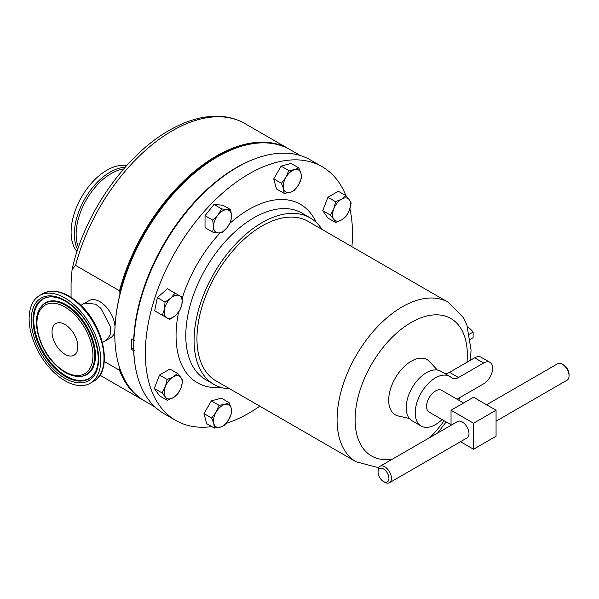<?xml version="1.0" encoding="UTF-8"?>
<svg xmlns="http://www.w3.org/2000/svg" width="599" height="599" viewBox="0 0 599 599"><rect width="100%" height="100%" fill="white"/><g stroke="black" fill="none" stroke-linecap="round" stroke-linejoin="round"><path stroke-width="0.9" d="M60.424 350.729A18.262 10.542 60 0 1 55.812 323.55A18.262 10.542 60 0 1 69.454 328.005A18.262 10.542 60 0 1 74.074 355.185A18.262 10.542 60 0 1 60.424 350.729M457.127 399.256A12.736 7.353 -60 0 1 458.505 398.335L483.655 383.817A12.736 7.353 120 0 0 491.974 372.593A12.736 7.353 120 0 0 490.019 362.388A12.736 7.353 120 0 0 483.655 363.016L458.505 377.535A12.736 7.353 -60 0 1 452.133 378.171A12.736 7.353 -60 0 1 451.406 377.64A28.632 16.532 120 0 0 449.767 376.449A28.632 16.532 120 0 0 435.451 377.864A28.632 16.532 120 0 0 416.747 403.097A28.632 16.532 120 0 0 421.134 426.039A28.632 16.532 120 0 0 435.451 424.624A28.632 16.532 120 0 0 442.04 419.547M449.767 376.449L440.759 371.245A28.632 16.532 120 0 0 426.451 372.668A28.632 16.532 120 0 0 407.739 397.901A28.632 16.532 120 0 0 412.134 420.842L421.134 426.039M384.745 482.247L383.487 481.514A7.69 4.44 -120 0 0 388.931 478.376A7.69 4.44 -120 0 0 383.487 468.957A7.69 4.44 -120 0 0 378.051 472.094A7.69 4.44 -120 0 0 383.487 481.514L384.745 482.247A9.479 5.473 60 0 0 389.485 482.712L467.033 437.944A9.479 5.473 60 0 0 468.485 430.352A9.479 5.473 60 0 0 462.293 422.003A9.479 5.473 60 0 0 457.554 421.531L380.013 466.299A9.479 5.473 60 0 1 384.745 466.771A9.479 5.473 60 0 1 390.937 475.119A9.479 5.473 60 0 1 389.485 482.712M496.062 421.179L567.088 380.178A9.479 5.473 -120 0 0 569.05 375.843A9.479 5.473 -120 0 0 562.349 364.237A9.479 5.473 -120 0 0 562.349 364.229A9.479 5.473 -120 0 0 557.609 363.765L486.59 404.767M563.614 364.963L562.349 364.237L563.607 364.963A7.69 4.44 60 0 1 563.614 364.963A7.69 4.44 60 0 1 569.05 374.382L569.05 375.843M451.032 424.743L429.176 412.119A12.557 7.248 -60 0 1 426.57 406.369A12.557 7.248 -60 0 1 432.051 393.73A12.557 7.248 -60 0 1 441.733 390.368L463.589 402.992M77.016 251.58A50.638 29.239 -60 0 1 75.384 210.159A50.638 29.239 -60 0 1 106.907 170.213A50.638 29.239 -60 0 1 126.621 165.661M52.42 370.878A50.638 29.239 -120 0 0 90.262 383.225A50.638 29.239 -120 0 0 77.458 307.856A50.638 29.239 -120 0 0 39.624 295.509A50.638 29.239 -120 0 0 52.42 370.878M106.652 340.067L110.613 337.784A21.459 12.392 -120 0 0 114.843 330.79M115.008 326.522A21.459 12.392 -120 0 0 99.883 301.671A21.459 12.392 -120 0 0 89.154 300.608L85.2 302.892M264.938 142.862A144.688 83.538 120 0 0 216.606 156.758A144.688 83.538 120 0 0 119.875 292.245L119.515 290.777A145.198 83.83 -60 0 1 216.246 156.129A145.198 83.83 -60 0 1 288.845 148.941A145.198 83.83 -60 0 1 289.452 149.301M144.262 400.776A145.198 83.83 -60 0 1 143.648 400.431A145.198 83.83 -60 0 1 119.515 370.279L119.875 369.231A144.688 83.538 120 0 0 126.434 382.768M104.293 361.489L119.515 370.279M217.287 156.945A144.688 83.538 -60 0 0 217.108 157.05A144.688 83.538 -60 0 0 114.798 334.249L114.798 334.669A145.198 83.83 120 0 0 144.868 401.135L155.081 407.035M134.386 340.247L133.667 340.247A145.198 83.83 -60 0 1 252.718 159.693M133.667 340.247L131.503 338.997A145.198 83.83 120 0 0 131.406 344.253A145.198 83.83 120 0 0 131.503 349.397L133.757 348.101M134.902 363.773A145.198 83.83 -60 0 1 133.667 350.647L131.503 349.397M211.829 426.623A146.47 84.564 -60 0 1 175.687 420.401A146.47 84.564 -60 0 1 153.232 303.027A146.47 84.564 -60 0 1 248.914 173.957A146.47 84.564 -60 0 1 322.15 166.702A146.47 84.564 -60 0 1 345.923 195.648M349.913 208.752A146.47 84.564 -60 0 1 351.913 246.683M259.831 406.182A146.47 84.564 -60 0 1 248.914 413.145A146.47 84.564 -60 0 1 226.182 423.351M175.687 420.401L164.081 413.699A146.47 84.564 -60 0 1 141.634 296.333A146.47 84.564 -60 0 1 237.316 167.256A146.47 84.564 -60 0 1 310.552 160.008L322.15 166.702M229.874 388.886A96.162 55.52 -60 0 1 213.985 384.416A96.162 55.52 -60 0 1 199.25 307.362A96.162 55.52 -60 0 1 262.07 222.626A96.162 55.52 -60 0 1 310.147 217.864A96.162 55.52 -60 0 1 321.963 229.387M409.409 418.506L398.35 416.013A31.844 18.382 -60 0 1 389.724 391.873A31.844 18.382 -60 0 1 411.206 361.249A31.844 18.382 -60 0 1 429.693 361.729L437.382 370.055M262.07 225.95A92.089 53.169 -60 0 1 308.111 221.39L448.247 302.3A92.089 53.169 -60 0 0 402.206 306.86A92.089 53.169 -60 0 0 342.044 388.01A92.089 53.169 -60 0 0 356.158 461.799L216.022 380.889A92.089 53.169 -60 0 1 201.908 307.1A92.089 53.169 -60 0 1 262.07 225.95M161.977 392.869L165.376 397.032L167.173 400.267L173.178 397.729L177.574 394.262L180.98 388.025L182.777 380.859L180.98 377.625L177.574 373.462L173.178 376.928L167.173 379.466L165.376 386.632L161.977 392.869L154.317 388.444L159.514 375.041L167.173 379.466M167.173 400.267L159.514 395.842L154.317 388.444M159.514 375.041L169.914 369.036L177.574 373.462M180.98 388.025A12.736 7.353 -60 0 1 173.178 397.729A12.736 7.353 -60 0 1 165.376 397.032A12.736 7.353 -60 0 1 165.376 386.632A12.736 7.353 120 0 1 173.178 376.928A12.736 7.353 -60 0 1 180.98 377.625A12.736 7.353 -60 0 1 180.98 388.025M212.697 232.083L205.03 227.657L205.03 215.647L214.038 204.446L223.045 205.255L230.705 209.672L227.006 209.74L221.697 208.871L217.999 214.936A12.736 7.353 -60 0 1 227.006 209.74A12.736 7.353 120 0 1 231.513 216.142A12.736 7.353 -60 0 1 227.006 227.747A12.736 7.353 -60 0 1 217.999 232.951A12.736 7.353 -60 0 1 213.499 226.542A12.736 7.353 -60 0 1 217.999 214.936L212.697 220.073L213.499 226.542L212.697 232.083L217.999 232.951L221.697 232.884L227.006 227.747L230.705 221.682L231.513 216.142L230.705 209.672M335.582 222.484L341.587 219.945A12.736 7.353 -60 0 1 333.785 219.249L335.582 222.484L327.923 218.058L322.726 210.661L327.923 197.266L338.323 191.261L345.982 195.678L341.587 199.145A12.736 7.353 -60 0 1 349.389 199.841A12.736 7.353 -60 0 1 349.389 210.242L351.186 203.076L349.389 199.841L345.982 195.678M214.345 428.075L206.685 423.658L203.997 413.61L211.35 400.873L221.39 398.178L229.058 402.603L224.835 404.415A12.736 7.353 -60 0 1 231.207 408.091A12.736 7.353 -60 0 1 228.87 419.48A12.736 7.353 -60 0 1 220.177 427.199A12.736 7.353 -60 0 1 213.806 423.515L214.345 428.075L220.177 427.199L224.393 425.387L228.87 419.48L231.746 412.651L231.207 408.091L229.058 402.603M162.022 315.044L154.669 310.799L157.357 297.643L167.406 288.74L175.065 293.158L170.85 298.077L165.025 302.068L164.478 309.106A12.736 7.353 -60 0 1 170.85 298.077A12.736 7.353 120 0 1 179.55 295.749A12.736 7.353 -60 0 1 181.879 304.449A12.736 7.353 -60 0 1 175.507 315.478A12.736 7.353 -60 0 1 166.814 317.807A12.736 7.353 -60 0 1 164.478 309.106L162.329 315.224L169.682 319.469L175.507 315.478L179.73 310.559L181.879 304.449L182.418 297.404L175.065 293.158M284.106 193.342L289.931 192.459L294.146 190.647L298.631 184.747A12.736 7.353 -60 0 1 289.931 192.459A12.736 7.353 -60 0 1 283.567 188.782L284.106 193.342L276.446 188.917L273.75 178.876L281.103 166.133L291.151 163.445L298.811 167.87L294.596 169.682A12.736 7.353 -60 0 1 300.96 173.358L298.811 167.87M119.875 292.245L119.875 294.558M119.875 368.565L119.875 369.231M467.549 326.889A34.997 20.209 180 0 1 473.113 332.063L469.519 334.137M470.387 339.251L473.113 337.679L473.113 332.063M214.038 204.446L221.697 208.871M205.03 215.647L212.697 220.073M333.785 208.849A12.736 7.353 -60 0 1 341.587 199.145L335.582 201.683L333.785 208.849L330.386 215.086L333.785 219.249A12.736 7.353 -60 0 1 333.785 208.849M341.587 219.945A12.736 7.353 120 0 0 349.389 210.242L345.982 216.479L341.587 219.945M322.726 210.661L330.386 215.086M327.923 197.266L335.582 201.683M216.134 412.127A12.736 7.353 -60 0 1 224.835 404.415L219.009 405.298L216.134 412.127A12.736 7.353 120 0 0 213.806 423.515L211.657 418.035L216.134 412.127M203.997 413.61L211.657 418.035M211.35 400.873L219.009 405.298M157.357 297.643L165.025 302.068M154.669 310.799L162.329 315.224M285.895 177.394A12.736 7.353 -60 0 1 294.596 169.682L288.763 170.558L285.895 177.394L281.41 183.294L283.567 188.782A12.736 7.353 -60 0 1 285.895 177.394M298.631 184.747A12.736 7.353 120 0 0 300.96 173.358L301.507 177.91L298.631 184.747M281.103 166.133L288.763 170.558M273.75 178.876L281.41 183.294M133.667 350.647L134.386 350.647M300.279 155.545L290.066 149.645A145.198 83.83 120 0 0 217.467 156.841A145.198 83.83 120 0 0 114.798 334.669M119.515 290.777L75.571 265.402L72.06 269.617L71.064 283.207L71.064 297.336M460.511 441.71L473.547 449.235L473.547 423.238L451.032 410.24L451.032 425.297M473.547 449.235L496.062 436.237L496.062 410.24L473.547 397.242L451.032 410.24M473.547 423.238L496.062 410.24M378.051 472.094L378.051 470.642A9.479 5.473 60 0 1 380.013 466.299M490.019 362.388L481.019 357.184A12.736 7.353 120 0 0 474.648 357.82L449.497 372.338A12.736 7.353 -60 0 1 444.675 373.506M77.675 249.581A50.638 29.239 -60 0 1 110.164 172.093A50.638 29.239 -60 0 1 125.213 167.233M123.671 168.993A49.605 28.64 120 0 0 111.212 173.545A49.605 28.64 120 0 0 78.424 247.365M75.811 313.382A41.106 23.735 60 0 1 94.657 353.642A41.106 23.735 60 0 1 79.083 376.486C71.124 376.442 63.142 372.443 55.145 364.499C39.339 349.082 31.425 321.341 39.863 308.567A41.106 23.735 60 0 1 75.811 313.382M55.145 364.012A39.609 22.867 -120 0 0 91.183 365.824A39.609 22.867 -120 0 0 74.733 314.722A39.609 22.867 -120 0 0 38.703 312.91A39.609 22.867 -120 0 0 55.145 364.012M76.724 309.713A47.665 27.517 60 0 1 96.514 371.208A47.665 27.517 60 0 1 53.154 369.021A47.665 27.517 60 0 1 33.364 307.534A47.665 27.517 60 0 1 76.724 309.713M54.232 367.689A46.16 26.648 -120 0 0 94.59 373.095C103.657 359.984 94.867 327.638 76.717 310.192C67.567 301.245 58.844 296.79 50.556 296.827A46.16 26.648 -120 0 0 33.065 322.479A46.16 26.648 -120 0 0 54.232 367.689M42.873 293.637C54.479 288.156 67.335 292.23 81.442 305.849C104.99 328.447 112.724 371.605 93.511 381.346A50.638 29.239 -120 0 0 80.715 305.984A50.638 29.239 -120 0 0 42.873 293.637L39.624 295.509M50.87 296.827A45.838 26.468 -120 0 0 33.836 322.502A45.838 26.468 -120 0 0 54.846 367.18A45.838 26.468 -120 0 0 94.747 372.825M79.083 376.486L79.719 376.472A41.428 23.923 -120 0 0 95.421 353.447A41.428 23.923 -120 0 0 76.425 312.873A41.428 23.923 -120 0 0 40.2 308.021L39.863 308.567M102.407 342.531L106.3 340.284L110.134 335.043L110.396 326.53L100.872 308.335L95.563 304.165L84.826 303.094L80.932 305.34M72.06 269.617C84.025 214.277 125.101 155.156 169.113 130.44C186.544 120.384 203.301 115.667 219.384 116.288C228.713 116.738 237.211 119.164 244.894 123.566A145.198 83.83 120 0 0 172.295 130.754A145.198 83.83 120 0 0 75.571 265.402M213.985 384.416L205.704 379.639A96.162 55.52 -60 0 1 190.961 302.577A96.162 55.52 -60 0 1 253.781 217.841A96.162 55.52 -60 0 1 301.859 213.079L310.147 217.864M220.874 387.388A103.035 59.488 -60 0 1 178.592 312.154M182.425 297.553A103.035 59.488 -60 0 1 219.998 233.026M229.904 223.315A103.035 59.488 -60 0 1 248.914 209.418A103.035 59.488 -60 0 1 316.16 222.341M392.405 459.148A79.353 45.816 -60 0 1 355.918 408.151A79.353 45.816 -60 0 1 411.206 322.457A79.353 45.816 -60 0 1 466.973 362.253M444.106 420.738A79.353 45.816 -60 0 1 430.015 437.435M483.655 363.016L474.648 357.82M458.505 377.535L449.497 372.338M93.511 381.346L90.262 383.225M99.928 375.191L143.648 400.431M244.894 123.566L288.845 148.941M437.614 433.047L446.173 421.936M458.729 400.184L459.957 397.496M470.44 360.246L471.046 349.988L466.913 325.13L463.297 317.515L448.247 302.3M379.025 467.183L376.726 467.22L356.158 461.799"/></g></svg>
